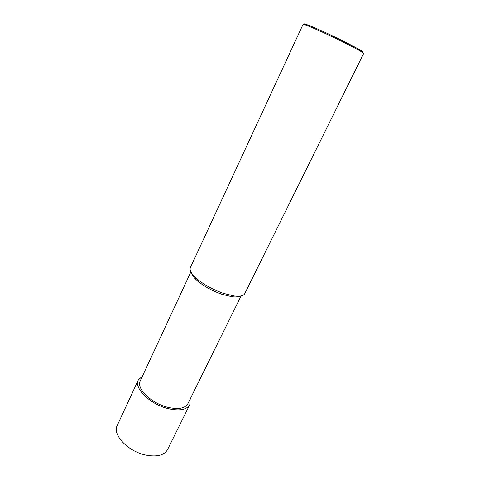 <?xml version="1.0" encoding="UTF-8"?>
<svg xmlns="http://www.w3.org/2000/svg" width="480" height="480" viewBox="0 0 480 480"><rect width="100%" height="100%" fill="white"/><g stroke="black" fill="none" stroke-linecap="round" stroke-linejoin="round"><path stroke-width="0.72" d="M190.89 271.884L140.262 380.868C136.014 388.212 150.846 403.056 167.304 407.172C178.074 409.704 184.932 408.54 187.878 403.686L241.092 295.938M191.382 272.766C191.832 274.734 193.422 277.032 196.152 279.654C202.788 285.666 211.392 290.55 221.97 294.306L231.738 296.7C235.488 297.186 238.278 296.988 240.09 296.106M223.368 293.34C211.89 289.248 202.554 283.956 195.36 277.458C191.04 273.258 189.384 269.964 190.392 267.576L303.012 24.504C302.52 23.112 325.734 33.258 344.796 42.864C357.12 49.104 363.396 52.662 363.624 53.544L244.758 293.628C243.534 295.908 239.928 296.682 233.946 295.944L223.368 293.34M362.268 52.326C365.346 52.86 359.556 49.392 344.904 41.934C323.472 31.11 298.866 20.688 304.812 24.798M142.47 376.11L138.288 380.028L117.21 425.52C112.206 434.4 127.422 451.02 145.038 454.908C156.558 457.254 164.052 455.496 167.526 449.622L189.774 404.694L190.2 398.982M138.288 380.028C133.698 387.954 149.736 404.022 167.556 408.462C179.19 411.192 186.6 409.938 189.774 404.694M196.152 279.654L195.36 277.458M231.738 296.7L233.946 295.944"/></g></svg>
